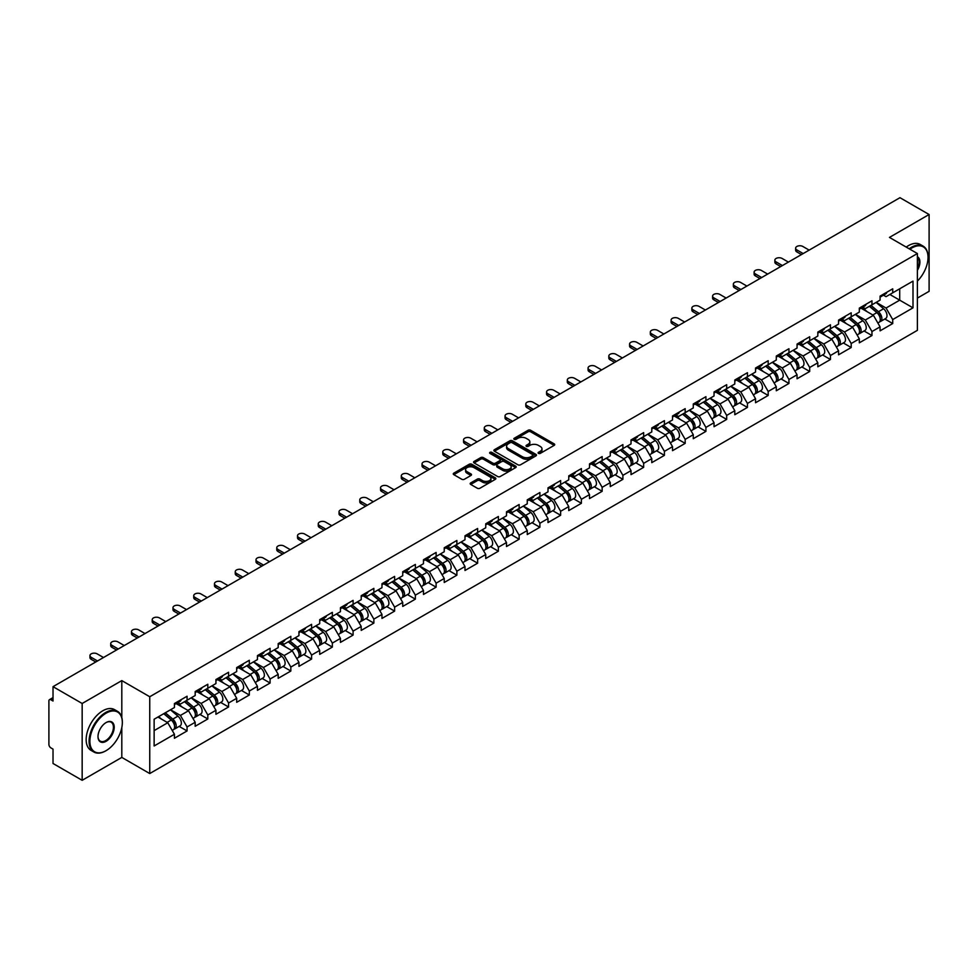 <?xml version="1.0" encoding="UTF-8"?>
<svg xmlns="http://www.w3.org/2000/svg" width="978" height="978" viewBox="0 0 978 978"><rect width="100%" height="100%" fill="white"/><g stroke="black" fill="none" stroke-linecap="round" stroke-linejoin="round"><path stroke-width="1.47" d="M538.462 453.376A1.296 0.746 0 0 0 540.296 453.376L554.171 445.369A1.846 1.064 0 0 0 554.709 444.611A1.846 1.064 0 0 0 554.171 443.865L530.663 430.296A1.846 1.064 0 0 0 528.047 430.296L514.171 438.303A1.296 0.746 0 0 0 516.005 439.354L517.802 438.327A5.905 3.411 0 0 1 526.152 438.327L528.108 439.452A5.905 3.411 0 0 1 529.844 441.86A5.905 3.411 0 0 1 528.108 444.281L526.323 445.32A1.296 0.746 0 0 0 528.144 446.371L529.942 445.332A5.905 3.411 0 0 1 538.303 445.332L540.259 446.469A5.905 3.411 0 0 1 541.983 448.878A5.905 3.411 0 0 1 540.259 451.286L538.462 452.325A1.296 0.746 0 0 0 538.462 453.376L538.462 452.325M470.724 482.912A1.846 1.064 0 0 0 470.173 483.67A1.846 1.064 0 0 0 470.724 484.428L477.313 488.23A1.846 1.064 0 0 0 479.929 488.23L495.333 479.342A1.846 1.064 0 0 0 495.87 478.584A1.846 1.064 0 0 0 495.333 477.826L471.824 464.257A1.846 1.064 0 0 0 469.22 464.257L453.804 473.156A1.846 1.064 0 0 0 453.266 473.902A1.846 1.064 0 0 0 453.804 474.66L461.775 479.257A1.846 1.064 0 0 0 464.391 479.257L470.98 475.455A1.846 1.064 0 0 0 471.518 474.697A1.846 1.064 0 0 0 470.98 473.951L467.032 471.665A4.939 2.848 0 0 1 465.589 469.648A4.939 2.848 0 0 1 468.633 467.007A4.939 2.848 0 0 1 474.012 467.631L489.489 476.567A4.939 2.848 0 0 1 490.944 478.584A4.939 2.848 0 0 1 487.888 481.213A4.939 2.848 0 0 1 482.509 480.601L479.929 479.11A1.846 1.064 0 0 0 477.313 479.11L470.724 482.912L470.724 484.428L477.313 480.65L477.313 479.11M121.81 680.602L82.164 703.488L53.02 686.666L899.968 197.69L929.1 214.512L889.454 237.409L917.388 253.534L149.744 696.739L121.81 680.602L121.81 717.571M517.924 464.782A1.846 1.064 0 0 0 520.54 464.782L535.944 455.882A1.846 1.064 0 0 0 536.494 455.137A1.846 1.064 0 0 0 535.944 454.379L512.448 440.809A1.846 1.064 0 0 0 509.831 440.809L494.416 449.709A1.846 1.064 0 0 0 493.878 450.455A1.846 1.064 0 0 0 494.416 451.213L517.924 464.782M490.43 453.658A1.296 0.746 0 0 1 491.738 453.841L491.738 452.313L515.638 466.103A1.846 1.064 0 0 1 516.188 466.861A1.846 1.064 0 0 1 515.638 467.618L500.235 476.506A1.846 1.064 0 0 1 497.619 476.506L474.11 462.936L474.11 461.433A1.846 1.064 0 0 0 473.572 462.178A1.846 1.064 0 0 0 474.11 462.936M474.11 461.433L480.711 457.618A1.846 1.064 0 0 1 483.315 457.618L492.851 463.132A1.846 1.064 0 0 0 495.467 463.132L499.844 460.601A1.846 1.064 0 0 0 500.381 459.843A1.846 1.064 0 0 0 499.844 459.098L489.917 453.364A1.296 0.746 0 0 1 491.738 452.313M82.164 703.488L82.164 780.31L121.81 757.412L149.744 773.549L149.744 696.739M149.744 773.549L917.388 330.344L917.388 253.534M179.17 726.397L187.067 730.957L187.067 726.96L180.417 715.444L170.563 709.759M187.067 730.957L174.426 738.256L174.426 734.258L154.133 745.97L154.133 719.233L174.426 707.522L174.426 703.537L187.067 696.238L187.067 700.224L195.184 695.541L195.184 691.544L207.813 684.258L207.813 688.243L215.93 683.561L215.93 679.563L228.571 672.265L228.571 676.263L236.688 671.58L236.688 667.583L249.329 660.284L249.329 664.282L257.446 659.6L257.446 655.602L270.087 648.304L270.087 652.302L278.192 647.619L278.192 643.622L290.833 636.323L290.833 640.321L298.95 635.627L298.95 631.641L311.591 624.343L311.591 628.328L319.708 623.646L319.708 619.649L332.349 612.362L332.349 616.348L340.454 611.666L340.454 607.668L353.095 600.37L353.095 604.367L361.212 599.685L361.212 595.688L373.853 588.389L373.853 592.387L381.97 587.705L381.97 583.707L394.611 576.409L394.611 580.406L402.728 575.724L402.728 571.727L415.357 564.428L415.357 568.426L423.474 563.731L423.474 559.746L436.115 552.448L436.115 556.445L444.232 551.751L444.232 547.766L456.873 540.467L456.873 544.453L464.99 539.77L464.99 535.773L477.631 528.475L477.631 532.472L485.736 527.79L485.736 523.792L498.377 516.494L498.377 520.492L506.494 515.809L506.494 511.812L519.135 504.514L519.135 508.511L527.252 503.829L527.252 499.831L539.893 492.533L539.893 496.531L547.998 491.836L547.998 487.851L560.639 480.553L560.639 484.55L568.756 479.856L568.756 475.87L581.397 468.572L581.397 472.557L589.514 467.875L589.514 463.878L602.155 456.592L602.155 460.577L610.272 455.895L610.272 451.897L622.9 444.599L622.9 448.596L631.018 443.914L631.018 439.917L643.658 432.618L643.658 436.616L651.776 431.934L651.776 427.936L664.417 420.638L664.417 424.635L672.534 419.953L672.534 415.956L685.175 408.657L685.175 412.655L693.28 407.96L693.28 403.975L705.92 396.677L705.92 400.662L714.038 395.98L714.038 391.982L726.678 384.696L726.678 388.682L734.796 383.999L734.796 380.002L747.436 372.704L747.436 376.701L755.554 372.019L755.554 368.021L768.182 360.723L768.182 364.721L776.3 360.038L776.3 356.041L788.94 348.743L788.94 352.74L797.058 348.058L797.058 344.06L809.698 336.762L809.698 340.76L817.816 336.065L817.816 332.08L830.444 324.782L830.444 328.767L838.562 324.085L838.562 320.087L851.202 312.801L851.202 316.786L859.32 312.104L859.32 308.107L871.96 300.808L871.96 304.806L880.078 300.124L880.078 296.126L892.718 288.828L892.718 292.825L913 281.114L913 307.838L892.718 319.561L886.056 308.033L876.215 302.349M884.821 318.987L892.718 323.547L892.718 319.561M892.718 323.547L880.078 330.845L880.078 326.848L871.96 331.542L865.31 320.014L855.457 314.329M864.063 330.98L871.96 335.527L871.96 331.542M871.96 335.527L859.32 342.826L859.32 338.84L851.202 343.522L844.552 331.994L834.711 326.31M843.305 342.96L851.202 347.52L851.202 343.522M851.202 347.52L838.562 354.806L838.562 350.821L830.444 355.503L823.794 343.987L813.953 338.302M822.559 354.941L830.444 359.501L830.444 355.503M830.444 359.501L817.816 366.799L817.816 362.801L809.698 367.483L803.048 355.968L793.195 350.283M801.801 366.921L809.698 371.481L809.698 367.483M809.698 371.481L797.058 378.779L797.058 374.782L788.94 379.464L782.29 367.948L772.449 362.263M781.043 378.902L788.94 383.462L788.94 379.464M788.94 383.462L776.3 390.76L776.3 386.762L768.182 391.457L761.532 379.929L751.691 374.244M760.297 390.882L768.182 395.442L768.182 391.457M768.182 395.442L755.554 402.74L755.554 398.743L747.436 403.437L740.786 391.909L730.933 386.224M739.539 402.875L747.436 407.423L747.436 403.437M747.436 407.423L734.796 414.721L734.796 410.736L726.678 415.418L720.028 403.89L710.175 398.205M718.781 414.855L726.678 419.415L726.678 415.418M726.678 419.415L714.038 426.701L714.038 422.716L705.92 427.398L699.27 415.882L689.429 410.198M698.035 426.836L705.92 431.396L705.92 427.398M705.92 431.396L693.28 438.694L693.28 434.697L685.175 439.379L678.512 427.863L668.671 422.178M677.277 438.816L685.175 443.376L685.175 439.379M685.175 443.376L672.534 450.675L672.534 446.677L664.417 451.359L657.766 439.843L647.913 434.159M656.519 450.797L664.417 455.357L664.417 451.359M664.417 455.357L651.776 462.655L651.776 458.658L643.658 463.34L637.008 451.824L627.167 446.139M635.761 462.777L643.658 467.337L643.658 463.34M643.658 467.337L631.018 474.636L631.018 470.638L622.9 475.332L616.25 463.804L606.409 458.12M615.015 474.77L622.9 479.318L622.9 475.332M622.9 479.318L610.272 486.616L610.272 482.631L602.155 487.313L595.504 475.785L585.651 470.1M594.257 486.751L602.155 491.311L602.155 487.313M602.155 491.311L589.514 498.597L589.514 494.611L581.397 499.293L574.746 487.765L564.905 482.093M573.499 498.731L581.397 503.291L581.397 499.293M581.397 503.291L568.756 510.589L568.756 506.592L560.639 511.274L553.988 499.758L544.147 494.073M552.753 510.712L560.639 515.272L560.639 511.274M560.639 515.272L547.998 522.57L547.998 518.572L539.893 523.254L533.242 511.738L523.389 506.054M531.995 522.692L539.893 527.252L539.893 523.254M539.893 527.252L527.252 534.55L527.252 530.553L519.135 535.235L512.484 523.719L502.631 518.034M511.237 534.673L519.135 539.233L519.135 535.235M519.135 539.233L506.494 546.531L506.494 542.533L498.377 547.228L491.726 535.699L481.885 530.015M490.491 546.665L498.377 551.213L498.377 547.228M498.377 551.213L485.736 558.511L485.736 554.514L477.631 559.208L470.968 547.68L461.127 541.995M469.733 558.646L477.631 563.194L477.631 559.208M477.631 563.194L464.99 570.492L464.99 566.506L456.873 571.189L450.222 559.66L440.369 553.976M448.975 570.626L456.873 575.186L456.873 571.189M456.873 575.186L444.232 582.485L444.232 578.487L436.115 583.169L429.464 571.653L419.623 565.969M428.217 582.607L436.115 587.167L436.115 583.169M436.115 587.167L423.474 594.465L423.474 590.467L415.357 595.15L408.706 583.634L398.865 577.949M407.471 594.587L415.357 599.147L415.357 595.15M415.357 599.147L402.728 606.446L402.728 602.448L394.611 607.13L387.96 595.614L378.107 589.93M386.713 606.568L394.611 611.128L394.611 607.13M394.611 611.128L381.97 618.426L381.97 614.428L373.853 619.123L367.202 607.595L357.361 601.91M365.955 618.548L373.853 623.108L373.853 619.123M373.853 623.108L361.212 630.407L361.212 626.409L353.095 631.103L346.444 619.575L336.603 613.891M345.21 630.541L353.095 635.089L353.095 631.103M353.095 635.089L340.454 642.387L340.454 638.402L332.349 643.084L325.686 631.556L315.845 625.871M324.451 642.522L332.349 647.081L332.349 643.084M332.349 647.081L319.708 654.368L319.708 650.382L311.591 655.064L304.94 643.548L295.087 637.864M303.693 654.502L311.591 659.062L311.591 655.064M311.591 659.062L298.95 666.36L298.95 662.363L290.833 667.045L284.182 655.529L274.341 649.844M282.948 666.483L290.833 671.042L290.833 667.045M290.833 671.042L278.192 678.341L278.192 674.343L270.087 679.025L263.424 667.509L253.583 661.825M262.19 678.463L270.087 683.023L270.087 679.025M270.087 683.023L257.446 690.321L257.446 686.324L249.329 691.018L242.678 679.49L232.825 673.805M241.432 690.444L249.329 695.003L249.329 691.018M249.329 695.003L236.688 702.302L236.688 698.304L228.571 702.999L221.92 691.47L212.079 685.786M220.673 702.436L228.571 706.984L228.571 702.999M228.571 706.984L215.93 714.282L215.93 710.297L207.813 714.979L201.162 703.451L191.321 697.766M199.928 714.417L207.813 718.977L207.813 714.979M207.813 718.977L195.184 726.263L195.184 722.277L187.067 726.96M177.837 702.583L180.417 704.074L187.067 700.224M180.417 715.444L188.522 710.749L176.113 703.585M195.184 722.277L188.522 710.749M198.595 690.602L201.162 692.082L207.813 688.243M201.162 703.451L209.28 698.769L196.859 691.605M215.93 710.297L209.28 698.769M219.353 678.622L221.92 680.101L228.571 676.263M221.92 691.47L230.038 686.788L217.617 679.624M236.688 698.304L230.038 686.788M240.099 666.641L242.678 668.121L249.329 664.282M242.678 679.49L250.796 674.808L238.375 667.632M257.446 686.324L250.796 674.808M260.857 654.661L263.424 656.14L270.087 652.302M263.424 667.509L271.542 662.827L259.133 655.651M278.192 674.343L271.542 662.827M281.615 642.668L284.182 644.16L290.833 640.321M284.182 655.529L292.3 650.835L279.879 643.671M298.95 662.363L292.3 650.835M302.361 630.688L304.94 632.179L311.591 628.328M304.94 643.548L313.058 638.854L300.637 631.69M319.708 650.382L313.058 638.854M323.119 618.707L325.686 620.186L332.349 616.348M325.686 631.556L333.804 626.874L321.395 619.71M340.454 638.402L333.804 626.874M343.877 606.727L346.444 608.206L353.095 604.367M346.444 619.575L354.562 614.893L342.141 607.729M361.212 626.409L354.562 614.893M364.635 594.746L367.202 596.225L373.853 592.387M367.202 607.595L375.32 602.913L362.899 595.736M381.97 614.428L375.32 602.913M385.381 582.766L387.96 584.245L394.611 580.406M387.96 595.614L396.066 590.932L383.657 583.756M402.728 602.448L396.066 590.932M406.139 570.773L408.706 572.264L415.357 568.426M408.706 583.634L416.824 578.939L404.403 571.775M423.474 590.467L416.824 578.939M426.897 558.793L429.464 560.284L436.115 556.445M429.464 571.653L437.582 566.959L425.161 559.795M444.232 578.487L437.582 566.959M447.643 546.812L450.222 548.303L456.873 544.453M450.222 559.66L458.34 554.978L445.919 547.814M464.99 566.506L458.34 554.978M468.401 534.832L470.968 536.311L477.631 532.472M470.968 547.68L479.086 542.998L466.677 535.834M485.736 554.514L479.086 542.998M489.159 522.851L491.726 524.33L498.377 520.492M491.726 535.699L499.844 531.017L487.423 523.841M506.494 542.533L499.844 531.017M509.905 510.871L512.484 512.35L519.135 508.511M512.484 523.719L520.602 519.037L508.181 511.861M527.252 530.553L520.602 519.037M530.663 498.878L533.242 500.369L539.893 496.531M533.242 511.738L541.347 507.056L528.939 499.88M547.998 518.572L541.347 507.056M551.421 486.897L553.988 488.389L560.639 484.55M553.988 499.758L562.106 495.064L549.685 487.9M568.756 506.592L562.106 495.064M572.179 474.917L574.746 476.408L581.397 472.557M574.746 487.765L582.864 483.083L570.443 475.919M589.514 494.611L582.864 483.083M592.925 462.936L595.504 464.416L602.155 460.577M595.504 475.785L603.609 471.103L591.201 463.939M610.272 482.631L603.609 471.103M613.683 450.956L616.25 452.435L622.9 448.596M616.25 463.804L624.367 459.122L611.947 451.946M631.018 470.638L624.367 459.122M634.441 438.975L637.008 440.455L643.658 436.616M637.008 451.824L645.125 447.142L632.705 439.966M651.776 458.658L645.125 447.142M655.187 426.983L657.766 428.474L664.417 424.635M657.766 439.843L665.884 435.161L653.463 427.985M672.534 446.677L665.884 435.161M675.945 415.002L678.512 416.494L685.175 412.655M678.512 427.863L686.629 423.168L674.221 416.005M693.28 434.697L686.629 423.168M696.703 403.022L699.27 404.513L705.92 400.662M699.27 415.882L707.387 411.188L694.967 404.024M714.038 422.716L707.387 411.188M717.449 391.041L720.028 392.52L726.678 388.682M720.028 403.89L728.145 399.207L715.725 392.044M734.796 410.736L728.145 399.207M738.207 379.061L740.786 380.54L747.436 376.701M740.786 391.909L748.891 387.227L736.483 380.063M755.554 398.743L748.891 387.227M758.965 367.08L761.532 368.559L768.182 364.721M761.532 379.929L769.649 375.246L757.229 368.07M776.3 386.762L769.649 375.246M779.723 355.1L782.29 356.579L788.94 352.74M782.29 367.948L790.407 363.266L777.987 356.09M797.058 374.782L790.407 363.266M800.469 343.107L803.048 344.598L809.698 340.76M803.048 355.968L811.153 351.273L798.745 344.109M817.816 362.801L811.153 351.273M821.227 331.126L823.794 332.618L830.444 328.767M823.794 343.987L831.911 339.293L819.491 332.129M838.562 350.821L831.911 339.293M841.985 319.146L844.552 320.625L851.202 316.786M844.552 331.994L852.669 327.312L840.249 320.148M859.32 338.84L852.669 327.312M862.73 307.165L865.31 308.645L871.96 304.806M865.31 320.014L873.427 315.332L861.007 308.168M880.078 326.848L873.427 315.332M883.489 295.185L886.056 296.664L892.718 292.825M886.056 308.033L899.699 300.16L899.699 288.791L913 281.114M889.858 294.476L913 307.838M917.388 298.082L929.1 291.334L929.1 214.512M82.164 780.31L53.02 763.488L53.02 749.124L50.893 747.889A2.824 1.626 -120 0 1 48.9 744.429L48.9 700.957A2.824 1.626 -120 0 1 49.487 699.661A2.824 1.626 -120 0 1 50.893 699.808L53.02 701.03L53.02 686.666M154.133 730.603L167.776 722.73L157.923 717.045M174.426 734.258L167.776 722.73M121.81 757.412L121.81 727.608M538.976 453.56L540.259 452.826A5.905 3.411 0 0 0 541.983 450.418L541.983 448.878M529.844 441.86L529.844 443.401A5.905 3.411 0 0 1 528.108 445.809L526.836 446.555M554.171 443.865L554.171 445.369L530.663 431.824A1.846 1.064 0 0 0 528.047 431.824L514.685 439.538M535.92 455.907L512.448 442.349A1.846 1.064 0 0 0 509.831 442.349L494.44 451.225L494.416 449.709M532.68 455.662A1.296 0.746 0 0 0 532.68 454.611L512.056 442.692A1.296 0.746 0 0 0 510.223 442.692L508.328 443.792A5.905 3.411 0 0 0 506.604 446.2A5.905 3.411 0 0 0 508.328 448.609L522.435 456.75A5.905 3.411 0 0 0 530.785 456.75L532.68 455.662L532.68 457.203A1.296 0.746 0 0 0 533.059 456.665L533.059 455.137M506.604 446.2L506.604 447.741A5.905 3.411 0 0 0 508.328 450.149L508.328 448.609M532.68 457.203L530.785 458.291A5.905 3.411 0 0 1 522.435 458.291L508.328 450.149M474.134 462.949L480.711 459.159L480.711 457.618M500.381 459.843L500.381 461.384A1.846 1.064 0 0 1 499.844 462.142L495.467 464.66A1.846 1.064 0 0 1 492.851 464.66L483.315 459.159A1.846 1.064 0 0 0 480.711 459.159M491.738 453.841L515.614 467.631M502.741 468.841A4.939 2.848 0 0 0 508.132 469.452A4.939 2.848 0 0 0 511.176 466.824A4.939 2.848 0 0 0 509.734 464.807L504.281 461.653A1.846 1.064 0 0 0 501.665 461.653L497.289 464.183A1.846 1.064 0 0 0 496.751 464.941A1.846 1.064 0 0 0 497.289 465.687L502.741 468.841L502.741 470.369A4.939 2.848 0 0 0 508.132 470.993A4.939 2.848 0 0 0 511.176 468.352L511.176 466.824M496.751 464.941L496.751 466.469A1.846 1.064 0 0 0 497.289 467.227L497.289 465.687M502.741 470.369L497.289 467.227M490.944 478.584L490.944 480.125A4.939 2.848 0 0 1 487.888 482.753A4.939 2.848 0 0 1 482.509 482.13L479.929 480.65A1.846 1.064 0 0 0 477.313 480.65M465.589 469.648L465.589 471.188A4.939 2.848 0 0 0 467.032 473.205L467.032 471.665M470.956 475.467L467.032 473.205M495.308 479.354L471.824 465.797A1.846 1.064 0 0 0 469.22 465.797L453.829 474.672M878.488 313.804L877.559 313.266M879.687 321.713A6.21 3.582 -120 0 0 880.579 321.444A6.21 3.582 -120 0 0 881.704 317.104A6.21 3.582 -120 0 0 878.464 311.689L870.982 305.368M880.579 321.444L885.701 318.486A6.21 3.582 -120 0 0 886.826 314.146A6.21 3.582 -120 0 0 883.586 308.73L876.105 302.422M869.54 306.212L878.073 313.412A3.765 2.176 60 0 1 880.114 318.046M877.853 323.009L878.99 322.361A6.21 3.582 -120 0 0 880.102 318.021A6.21 3.582 -120 0 0 876.875 312.618L869.381 306.297M867.229 311.75L862.168 307.495M809.161 250.123L802.84 246.468A4.23 2.445 0 0 0 798.231 245.943A4.23 2.445 0 0 0 795.615 248.204A4.23 2.445 0 0 0 796.862 249.928L796.862 251.921A4.23 2.445 180 0 1 795.615 250.197L795.615 248.204M801.447 254.573L796.862 251.921M881.74 295.173A6.21 3.582 60 0 1 880.579 296.86A6.21 3.582 60 0 1 880.078 297.067M886.863 292.214A6.21 3.582 60 0 1 885.701 293.901L880.579 296.86M803.17 253.571L796.862 249.928M917.388 281.114A22.959 13.252 120 0 0 928.036 257.373A22.959 13.252 120 0 0 911.802 248.009A22.959 13.252 120 0 0 909.919 249.219M909.161 248.791A23.521 13.582 -60 0 1 911.41 247.312A23.521 13.582 -60 0 1 923.159 246.15A23.521 13.582 -60 0 1 928.036 256.921A23.521 13.582 -60 0 1 928.036 257.153M917.388 256.725A11.479 6.626 -60 0 1 917.388 270.319M917.388 268.681A10.917 6.296 120 0 0 917.388 257.446M906.239 247.092A23.521 13.582 -60 0 1 908.476 245.625A23.521 13.582 -60 0 1 920.237 244.463L923.159 246.15M105.71 750.884L106.113 750.652A22.959 13.252 120 0 0 122.336 722.546A22.959 13.252 120 0 0 106.113 713.17A22.959 13.252 120 0 0 89.878 741.287A22.959 13.252 120 0 0 106.113 750.652L105.71 750.884A23.521 13.582 -60 0 1 93.949 752.045A23.521 13.582 -60 0 1 90.343 733.207A23.521 13.582 -60 0 1 105.71 712.485A23.521 13.582 -60 0 1 117.47 711.312A23.521 13.582 -60 0 1 122.336 722.082A23.521 13.582 -60 0 1 122.336 722.314M106.113 722.546L106.113 722.546A11.479 6.626 -60 0 1 114.218 727.229A11.479 6.626 -60 0 1 106.113 741.287A11.479 6.626 -60 0 1 97.996 736.593A11.479 6.626 -60 0 1 106.113 722.546L106.113 722.546M97.996 736.361A10.917 6.296 120 0 0 100.257 741.128A10.917 6.296 120 0 0 105.71 740.59A10.917 6.296 120 0 0 112.837 730.982A10.917 6.296 120 0 0 111.162 722.229A10.917 6.296 120 0 0 105.905 722.656M93.949 752.045L91.027 750.358A23.521 13.582 -60 0 1 87.421 731.52A23.521 13.582 -60 0 1 102.776 710.786A23.521 13.582 -60 0 1 114.536 709.625L117.47 711.312M857.743 325.784L856.801 325.246M858.928 333.706A6.21 3.582 -120 0 0 859.833 333.425A6.21 3.582 -120 0 0 860.946 329.085A6.21 3.582 -120 0 0 857.718 323.669L850.224 317.361M859.833 333.425L864.955 330.466A6.21 3.582 -120 0 0 866.068 326.126A6.21 3.582 -120 0 0 862.84 320.711L855.347 314.403M848.782 318.192L857.327 325.393A3.765 2.176 60 0 1 859.356 330.026M857.107 334.989L858.232 334.342A6.21 3.582 -120 0 0 859.344 330.002A6.21 3.582 -120 0 0 856.117 324.598L848.623 318.278M846.471 323.73L841.422 319.476M836.985 337.765L836.056 337.227M838.17 345.686A6.21 3.582 -120 0 0 839.075 345.405A6.21 3.582 -120 0 0 840.188 341.065A6.21 3.582 -120 0 0 836.96 335.662L829.466 329.341M839.075 345.405L844.197 342.447A6.21 3.582 -120 0 0 845.31 338.107A6.21 3.582 -120 0 0 842.082 332.703L834.589 326.383M828.024 330.173L836.569 337.373A3.765 2.176 60 0 1 838.598 342.019M836.349 346.982L837.474 346.322A6.21 3.582 -120 0 0 838.598 341.982A6.21 3.582 -120 0 0 835.359 336.579L827.877 330.258M825.713 335.723L820.664 331.456M816.227 349.745L815.297 349.207M817.425 357.667A6.21 3.582 -120 0 0 818.317 357.386A6.21 3.582 -120 0 0 819.442 353.046A6.21 3.582 -120 0 0 816.202 347.642L808.72 341.322M818.317 357.386L823.439 354.427A6.21 3.582 -120 0 0 824.564 350.087A6.21 3.582 -120 0 0 821.324 344.684L813.843 338.364M807.278 342.153L815.811 349.354A3.765 2.176 60 0 1 817.84 353.999M815.591 358.963L816.728 358.303A6.21 3.582 -120 0 0 817.84 353.975A6.21 3.582 -120 0 0 814.613 348.559L807.119 342.239M804.955 347.703L799.906 343.437M795.469 361.738L794.539 361.2M796.667 369.647A6.21 3.582 -120 0 0 797.571 369.366A6.21 3.582 -120 0 0 798.684 365.026A6.21 3.582 -120 0 0 795.444 359.623L787.962 353.302M797.571 369.366L802.693 366.408A6.21 3.582 -120 0 0 803.806 362.068A6.21 3.582 -120 0 0 800.566 356.664L793.085 350.344M786.52 354.134L795.065 361.347A3.765 2.176 60 0 1 797.094 365.98M794.845 370.943L795.97 370.295A6.21 3.582 -120 0 0 797.082 365.955A6.21 3.582 -120 0 0 793.855 360.54L786.361 354.219M784.209 359.684L779.148 355.417M774.723 373.718L773.794 373.18M775.909 381.628A6.21 3.582 -120 0 0 776.813 381.347A6.21 3.582 -120 0 0 777.926 377.007A6.21 3.582 -120 0 0 774.698 371.603L767.204 365.283M776.813 381.347L781.935 378.388A6.21 3.582 -120 0 0 783.048 374.061A6.21 3.582 -120 0 0 779.821 368.645L772.327 362.325M765.762 366.114L774.307 373.327A3.765 2.176 60 0 1 776.336 377.96M774.087 382.924L775.212 382.276A6.21 3.582 -120 0 0 776.336 377.936A6.21 3.582 -120 0 0 773.097 372.52L765.615 366.212M763.451 371.664L758.402 367.398M788.415 262.104L782.094 258.449A4.23 2.445 0 0 0 777.473 257.923A4.23 2.445 0 0 0 774.857 260.185A4.23 2.445 0 0 0 776.104 261.908L776.104 263.901A4.23 2.445 180 0 1 774.857 262.177L774.857 260.185M780.688 266.554L776.104 263.901M860.982 307.153A6.21 3.582 60 0 1 859.833 308.84A6.21 3.582 60 0 1 859.32 309.048M866.105 304.195A6.21 3.582 60 0 1 864.955 305.882L859.833 308.84M782.424 265.564L776.104 261.908M767.657 274.084L761.336 270.429A4.23 2.445 0 0 0 756.727 269.904A4.23 2.445 0 0 0 754.111 272.165A4.23 2.445 0 0 0 755.346 273.889L755.346 275.894A4.23 2.445 180 0 1 754.111 274.158L754.111 272.165M759.943 278.534L755.346 275.894M840.236 319.134A6.21 3.582 60 0 1 839.075 320.821A6.21 3.582 60 0 1 838.562 321.029M845.359 316.175A6.21 3.582 60 0 1 844.197 317.862L839.075 320.821M761.666 277.544L755.346 273.889M746.899 286.065L740.578 282.422A4.23 2.445 0 0 0 735.969 281.884A4.23 2.445 0 0 0 733.353 284.146A4.23 2.445 0 0 0 734.588 285.869L734.588 287.874A4.23 2.445 180 0 1 733.353 286.138L733.353 284.146M739.185 290.527L734.588 287.874M819.478 331.114A6.21 3.582 60 0 1 818.317 332.801A6.21 3.582 60 0 1 817.816 333.021M824.601 328.156A6.21 3.582 60 0 1 823.439 329.843L818.317 332.801M740.908 289.525L734.588 285.869M726.141 298.046L719.82 294.402A4.23 2.445 0 0 0 715.211 293.865A4.23 2.445 0 0 0 712.595 296.126A4.23 2.445 0 0 0 713.842 297.862L713.842 299.855A4.23 2.445 180 0 1 712.595 298.131L712.595 296.126M718.427 302.508L713.842 299.855M798.72 343.095A6.21 3.582 60 0 1 797.571 344.794A6.21 3.582 60 0 1 797.058 345.002M803.843 340.136A6.21 3.582 60 0 1 802.693 341.835L797.571 344.794M720.163 301.505L713.842 297.862M705.395 310.026L699.074 306.383A4.23 2.445 0 0 0 694.453 305.857A4.23 2.445 0 0 0 691.849 308.107A4.23 2.445 0 0 0 693.084 309.843L693.084 311.835A4.23 2.445 180 0 1 691.849 310.112L691.849 308.107M697.669 314.488L693.084 311.835M777.962 355.075A6.21 3.582 60 0 1 776.813 356.774A6.21 3.582 60 0 1 776.3 356.982M783.085 352.117A6.21 3.582 60 0 1 781.935 353.816L776.813 356.774M699.404 313.486L693.084 309.843M753.965 385.699L753.036 385.161M755.15 393.608A6.21 3.582 -120 0 0 756.055 393.327A6.21 3.582 -120 0 0 757.18 388.999A6.21 3.582 -120 0 0 753.94 383.584L746.458 377.264M756.055 393.327L761.177 390.381A6.21 3.582 -120 0 0 762.29 386.041A6.21 3.582 -120 0 0 759.062 380.625L751.569 374.317M745.016 378.107L753.549 385.308A3.765 2.176 60 0 1 755.578 389.941M753.329 394.904L754.466 394.256A6.21 3.582 -120 0 0 755.578 389.916A6.21 3.582 -120 0 0 752.339 384.513L744.857 378.193M742.693 383.645L737.644 379.378M684.637 322.019L678.316 318.363A4.23 2.445 0 0 0 673.708 317.838A4.23 2.445 0 0 0 671.091 320.099A4.23 2.445 0 0 0 672.326 321.823L672.326 323.816A4.23 2.445 180 0 1 671.091 322.092L671.091 320.099M676.923 326.469L672.326 323.816M757.216 367.056A6.21 3.582 60 0 1 756.055 368.755A6.21 3.582 60 0 1 755.554 368.963M762.339 364.109A6.21 3.582 60 0 1 761.177 365.796L756.055 368.755M678.646 325.466L672.326 321.823M733.207 397.679L732.277 397.141M734.405 405.601A6.21 3.582 -120 0 0 735.309 405.32A6.21 3.582 -120 0 0 736.422 400.98A6.21 3.582 -120 0 0 733.182 395.564L725.7 389.256M735.309 405.32L740.432 402.361A6.21 3.582 -120 0 0 741.544 398.022A6.21 3.582 -120 0 0 738.304 392.606L730.823 386.298M724.258 390.088L732.803 397.288A3.765 2.176 60 0 1 734.833 401.921M732.571 406.885L733.708 406.237A6.21 3.582 -120 0 0 734.82 401.897A6.21 3.582 -120 0 0 731.593 396.493L724.099 390.173M721.947 395.625L716.886 391.371M663.879 333.999L657.558 330.344A4.23 2.445 0 0 0 652.949 329.818A4.23 2.445 0 0 0 650.333 332.08A4.23 2.445 0 0 0 651.58 333.804L651.58 335.796A4.23 2.445 180 0 1 650.333 334.073L650.333 332.08M656.165 338.449L651.58 335.796M736.458 379.048A6.21 3.582 60 0 1 735.309 380.735A6.21 3.582 60 0 1 734.796 380.943M741.581 376.09A6.21 3.582 60 0 1 740.432 377.777L735.309 380.735M657.901 337.447L651.58 333.804M712.461 409.66L711.519 409.122M713.647 417.582A6.21 3.582 -120 0 0 714.551 417.3A6.21 3.582 -120 0 0 715.664 412.96A6.21 3.582 -120 0 0 712.436 407.545L704.942 401.237M714.551 417.3L719.674 414.342A6.21 3.582 -120 0 0 720.786 410.002A6.21 3.582 -120 0 0 717.559 404.599L710.065 398.278M703.5 402.068L712.045 409.269A3.765 2.176 60 0 1 714.074 413.914M711.825 418.877L712.95 418.217A6.21 3.582 -120 0 0 714.074 413.877A6.21 3.582 -120 0 0 710.835 408.474L703.353 402.154M701.189 407.618L696.14 403.352M643.133 345.98L636.812 342.324A4.23 2.445 0 0 0 632.191 341.799A4.23 2.445 0 0 0 629.587 344.06A4.23 2.445 0 0 0 630.822 345.784L630.822 347.789A4.23 2.445 180 0 1 629.587 346.053L629.587 344.06M635.407 350.43L630.822 347.789M715.7 391.029A6.21 3.582 60 0 1 714.551 392.716A6.21 3.582 60 0 1 714.038 392.924M720.823 388.07A6.21 3.582 60 0 1 719.674 389.757L714.551 392.716M637.143 349.439L630.822 345.784M691.703 421.64L690.774 421.102M692.889 429.562A6.21 3.582 -120 0 0 693.793 429.281A6.21 3.582 -120 0 0 694.906 424.941A6.21 3.582 -120 0 0 691.678 419.538L684.184 413.217M693.793 429.281L698.915 426.322A6.21 3.582 -120 0 0 700.028 421.983A6.21 3.582 -120 0 0 696.801 416.579L689.307 410.259M682.742 414.049L691.287 421.249A3.765 2.176 60 0 1 693.316 425.895M691.067 430.858L692.204 430.198A6.21 3.582 -120 0 0 693.316 425.858A6.21 3.582 -120 0 0 690.077 420.454L682.595 414.134M680.431 419.599L675.382 415.332M622.375 357.96L616.054 354.317A4.23 2.445 0 0 0 611.446 353.779A4.23 2.445 0 0 0 608.829 356.041A4.23 2.445 0 0 0 610.064 357.765L610.064 359.77A4.23 2.445 180 0 1 608.829 358.034L608.829 356.041M614.661 362.41L610.064 359.77M694.955 403.009A6.21 3.582 60 0 1 693.793 404.696A6.21 3.582 60 0 1 693.28 404.916M700.077 400.051A6.21 3.582 60 0 1 698.915 401.738L693.793 404.696M616.384 361.42L610.064 357.765M670.945 433.633L670.016 433.095M672.143 441.543A6.21 3.582 -120 0 0 673.035 441.261A6.21 3.582 -120 0 0 674.16 436.921A6.21 3.582 -120 0 0 670.92 431.518L663.439 425.198M673.035 441.261L678.157 438.303A6.21 3.582 -120 0 0 679.282 433.963A6.21 3.582 -120 0 0 676.042 428.56L668.561 422.239M661.996 426.029L670.529 433.242A3.765 2.176 60 0 1 672.571 437.875M670.309 442.838L671.446 442.19A6.21 3.582 -120 0 0 672.558 437.851A6.21 3.582 -120 0 0 669.331 432.435L661.837 426.115M659.685 431.579L654.624 427.313M601.617 369.941L595.296 366.298A4.23 2.445 0 0 0 590.688 365.76A4.23 2.445 0 0 0 588.071 368.021A4.23 2.445 0 0 0 589.318 369.757L589.318 371.75A4.23 2.445 180 0 1 588.071 370.026L588.071 368.021M593.903 374.403L589.318 371.75M674.197 414.99A6.21 3.582 60 0 1 673.035 416.677A6.21 3.582 60 0 1 672.534 416.897M679.319 412.031A6.21 3.582 60 0 1 678.157 413.731L673.035 416.677M595.626 373.4L589.318 369.757M650.187 445.613L649.258 445.076M651.385 453.523A6.21 3.582 -120 0 0 652.289 453.242A6.21 3.582 -120 0 0 653.402 448.902A6.21 3.582 -120 0 0 650.162 443.499L642.68 437.178M652.289 453.242L657.412 450.283A6.21 3.582 -120 0 0 658.524 445.944A6.21 3.582 -120 0 0 655.284 440.54L647.803 434.22M641.238 438.01L649.783 445.222A3.765 2.176 60 0 1 651.813 449.856M649.563 454.819L650.688 454.171A6.21 3.582 -120 0 0 651.8 449.831A6.21 3.582 -120 0 0 648.573 444.415L641.079 438.107M638.927 443.56L633.866 439.293M580.859 381.921L574.551 378.278A4.23 2.445 0 0 0 569.929 377.752A4.23 2.445 0 0 0 567.313 380.002A4.23 2.445 0 0 0 568.56 381.738L568.56 383.731A4.23 2.445 180 0 1 567.313 382.007L567.313 380.002M573.145 386.383L568.56 383.731M653.438 426.97A6.21 3.582 60 0 1 652.289 428.67A6.21 3.582 60 0 1 651.776 428.877M658.561 424.012A6.21 3.582 60 0 1 657.412 425.711L652.289 428.67M574.881 385.381L568.56 381.738M629.441 457.594L628.512 457.056M630.627 465.504A6.21 3.582 -120 0 0 631.531 465.222A6.21 3.582 -120 0 0 632.644 460.895A6.21 3.582 -120 0 0 629.416 455.479L621.922 449.159M631.531 465.222L636.654 462.276A6.21 3.582 -120 0 0 637.766 457.936A6.21 3.582 -120 0 0 634.539 452.521L627.045 446.2M620.48 449.99L629.025 457.203A3.765 2.176 60 0 1 631.054 461.836M628.805 466.799L629.93 466.151A6.21 3.582 -120 0 0 631.054 461.812A6.21 3.582 -120 0 0 627.815 456.408L620.333 450.088M618.169 455.54L613.12 451.274M560.113 393.914L553.793 390.259A4.23 2.445 0 0 0 549.184 389.733A4.23 2.445 0 0 0 546.568 391.982A4.23 2.445 0 0 0 547.802 393.718L547.802 395.711A4.23 2.445 180 0 1 546.568 393.987L546.568 391.982M552.399 398.364L547.802 395.711M632.693 438.951A6.21 3.582 60 0 1 631.531 440.65A6.21 3.582 60 0 1 631.018 440.858M637.815 436.005A6.21 3.582 60 0 1 636.654 437.692L631.531 440.65M554.123 397.361L547.802 393.718M608.683 469.574L607.754 469.037M609.869 477.496A6.21 3.582 -120 0 0 610.773 477.215A6.21 3.582 -120 0 0 611.898 472.875A6.21 3.582 -120 0 0 608.658 467.46L601.177 461.151M610.773 477.215L615.895 474.257A6.21 3.582 -120 0 0 617.02 469.917A6.21 3.582 -120 0 0 613.781 464.501L606.299 458.193M599.734 461.983L608.267 469.183A3.765 2.176 60 0 1 610.296 473.817M608.047 478.78L609.184 478.132A6.21 3.582 -120 0 0 610.296 473.792A6.21 3.582 -120 0 0 607.057 468.389L599.575 462.068M597.411 467.521L592.362 463.266M539.355 405.894L533.034 402.239A4.23 2.445 0 0 0 528.426 401.714A4.23 2.445 0 0 0 525.809 403.975A4.23 2.445 0 0 0 527.044 405.699L527.044 407.692A4.23 2.445 180 0 1 525.809 405.968L525.809 403.975M531.641 410.344L527.044 407.692M611.935 450.944A6.21 3.582 60 0 1 610.773 452.631A6.21 3.582 60 0 1 610.272 452.838M617.057 447.985A6.21 3.582 60 0 1 615.895 449.672L610.773 452.631M533.365 409.342L527.044 405.699M587.925 481.555L586.996 481.017M589.123 489.477A6.21 3.582 -120 0 0 590.027 489.196A6.21 3.582 -120 0 0 591.14 484.856A6.21 3.582 -120 0 0 587.9 479.44L580.419 473.132M590.027 489.196L595.15 486.237A6.21 3.582 -120 0 0 596.262 481.897A6.21 3.582 -120 0 0 593.023 476.494L585.541 470.173M578.976 473.963L587.521 481.164A3.765 2.176 60 0 1 589.551 485.809M587.301 490.773L588.426 490.112A6.21 3.582 -120 0 0 589.538 485.773A6.21 3.582 -120 0 0 586.311 480.369L578.817 474.049M576.665 479.501L571.604 475.247M518.597 417.875L512.276 414.22A4.23 2.445 0 0 0 507.668 413.694A4.23 2.445 0 0 0 505.051 415.956A4.23 2.445 0 0 0 506.298 417.679L506.298 419.684A4.23 2.445 180 0 1 505.051 417.948L505.051 415.956M510.883 422.325L506.298 419.684M591.177 462.924A6.21 3.582 60 0 1 590.027 464.611A6.21 3.582 60 0 1 589.514 464.819M596.299 459.966A6.21 3.582 60 0 1 595.15 461.653L590.027 464.611M512.619 421.335L506.298 417.679M567.179 493.535L566.25 492.998M568.365 501.457A6.21 3.582 -120 0 0 569.269 501.176A6.21 3.582 -120 0 0 570.382 496.836A6.21 3.582 -120 0 0 567.154 491.433L559.66 485.112M569.269 501.176L574.392 498.218A6.21 3.582 -120 0 0 575.504 493.878A6.21 3.582 -120 0 0 572.277 488.474L564.783 482.154M558.218 485.944L566.763 493.144A3.765 2.176 60 0 1 568.793 497.79M566.543 502.753L567.668 502.093A6.21 3.582 -120 0 0 568.793 497.753A6.21 3.582 -120 0 0 565.553 492.35L558.071 486.029M555.907 491.494L550.858 487.227M497.851 429.855L491.531 426.212A4.23 2.445 0 0 0 486.91 425.674A4.23 2.445 0 0 0 484.306 427.936A4.23 2.445 0 0 0 485.54 429.66L485.54 431.665A4.23 2.445 180 0 1 484.306 429.929L484.306 427.936M490.125 434.305L485.54 431.665M570.418 474.905A6.21 3.582 60 0 1 569.269 476.592A6.21 3.582 60 0 1 568.756 476.812M575.541 471.946A6.21 3.582 60 0 1 574.392 473.633L569.269 476.592M491.861 433.315L485.54 429.66M546.421 505.528L545.492 504.99M547.607 513.438A6.21 3.582 -120 0 0 548.511 513.157A6.21 3.582 -120 0 0 549.624 508.817A6.21 3.582 -120 0 0 546.396 503.413L538.902 497.093M548.511 513.157L553.634 510.198A6.21 3.582 -120 0 0 554.746 505.858A6.21 3.582 -120 0 0 551.519 500.455L544.025 494.134M537.472 497.924L546.005 505.137A3.765 2.176 60 0 1 548.035 509.77M545.785 514.734L546.922 514.073A6.21 3.582 -120 0 0 548.035 509.746A6.21 3.582 -120 0 0 544.795 504.33L537.313 498.01M535.149 503.474L530.1 499.208M477.093 441.836L470.773 438.193A4.23 2.445 0 0 0 466.164 437.655A4.23 2.445 0 0 0 463.548 439.917A4.23 2.445 0 0 0 464.782 441.64L464.782 443.645A4.23 2.445 180 0 1 463.548 441.909L463.548 439.917M469.379 446.298L464.782 443.645M549.673 486.885A6.21 3.582 60 0 1 548.511 488.572A6.21 3.582 60 0 1 547.998 488.792M554.795 483.927A6.21 3.582 60 0 1 553.634 485.626L548.511 488.572M471.103 445.296L464.782 441.64M525.663 517.509L524.734 516.971M526.861 525.418A6.21 3.582 -120 0 0 527.765 525.137A6.21 3.582 -120 0 0 528.878 520.797A6.21 3.582 -120 0 0 525.638 515.394L518.157 509.073M527.765 525.137L532.876 522.179A6.21 3.582 -120 0 0 534 517.839A6.21 3.582 -120 0 0 530.761 512.435L523.279 506.115M516.714 509.905L525.247 517.117A3.765 2.176 60 0 1 527.289 521.751M525.027 526.714L526.164 526.066A6.21 3.582 -120 0 0 527.276 521.726A6.21 3.582 -120 0 0 524.049 516.311L516.555 510.003M514.404 515.455L509.342 511.188M456.335 453.816L450.014 450.173A4.23 2.445 0 0 0 445.406 449.648A4.23 2.445 0 0 0 442.789 451.897A4.23 2.445 0 0 0 444.036 453.633L444.036 455.626A4.23 2.445 180 0 1 442.789 453.902L442.789 451.897M448.621 458.279L444.036 455.626M528.915 498.866A6.21 3.582 60 0 1 527.765 500.565A6.21 3.582 60 0 1 527.252 500.773M534.037 495.907A6.21 3.582 60 0 1 532.876 497.606L527.765 500.565M450.357 457.276L444.036 453.633M504.917 529.489L503.976 528.951M506.103 537.399A6.21 3.582 -120 0 0 507.007 537.118A6.21 3.582 -120 0 0 508.12 532.79A6.21 3.582 -120 0 0 504.892 527.374L497.399 521.054M507.007 537.118L512.13 534.159A6.21 3.582 -120 0 0 513.242 529.831A6.21 3.582 -120 0 0 510.015 524.416L502.521 518.096M495.956 521.885L504.501 529.098A3.765 2.176 60 0 1 506.531 533.731M504.281 538.695L505.406 538.047A6.21 3.582 -120 0 0 506.518 533.707A6.21 3.582 -120 0 0 503.291 528.291L495.797 521.983M493.645 527.435L488.597 523.169M435.589 465.797L429.269 462.154A4.23 2.445 0 0 0 424.648 461.628A4.23 2.445 0 0 0 422.044 463.878A4.23 2.445 0 0 0 423.278 465.614L423.278 467.606A4.23 2.445 180 0 1 422.044 465.883L422.044 463.878M427.863 470.259L423.278 467.606M508.157 510.846A6.21 3.582 60 0 1 507.007 512.545A6.21 3.582 60 0 1 506.494 512.753M513.279 507.888A6.21 3.582 60 0 1 512.13 509.587L507.007 512.545M429.599 469.257L423.278 465.614M484.159 541.47L483.23 540.932M485.345 549.379A6.21 3.582 -120 0 0 486.249 549.11A6.21 3.582 -120 0 0 487.362 544.77A6.21 3.582 -120 0 0 484.134 539.355L476.641 533.034M486.249 549.11L491.372 546.152A6.21 3.582 -120 0 0 492.484 541.812A6.21 3.582 -120 0 0 489.257 536.396L481.763 530.088M475.198 533.878L483.743 541.078A3.765 2.176 60 0 1 485.773 545.712M483.523 550.675L484.66 550.027A6.21 3.582 -120 0 0 485.773 545.687A6.21 3.582 -120 0 0 482.533 540.284L475.051 533.964M472.887 539.416L467.839 535.162M414.831 477.79L408.511 474.134A4.23 2.445 0 0 0 403.902 473.609A4.23 2.445 0 0 0 401.286 475.87A4.23 2.445 0 0 0 402.52 477.594L402.52 479.587A4.23 2.445 180 0 1 401.286 477.863L401.286 475.87M407.117 482.24L402.52 479.587M487.411 522.839A6.21 3.582 60 0 1 486.249 524.526A6.21 3.582 60 0 1 485.736 524.734M492.533 519.88A6.21 3.582 60 0 1 491.372 521.567L486.249 524.526M408.841 481.237L402.52 477.594M463.401 553.45L462.472 552.912M464.599 561.372A6.21 3.582 -120 0 0 465.491 561.091A6.21 3.582 -120 0 0 466.616 556.751A6.21 3.582 -120 0 0 463.376 551.335L455.895 545.027M465.491 561.091L470.614 558.132A6.21 3.582 -120 0 0 471.738 553.793A6.21 3.582 -120 0 0 468.499 548.377L461.017 542.069M454.452 545.858L462.985 553.059A3.765 2.176 60 0 1 465.027 557.692M462.765 562.668L463.902 562.008A6.21 3.582 -120 0 0 465.015 557.668A6.21 3.582 -120 0 0 461.787 552.264L454.293 545.944M452.129 551.396L447.08 547.142M394.073 489.77L387.753 486.115A4.23 2.445 0 0 0 383.144 485.589A4.23 2.445 0 0 0 380.528 487.851A4.23 2.445 0 0 0 381.775 489.575L381.775 491.567A4.23 2.445 180 0 1 380.528 489.844L380.528 487.851M386.359 494.22L381.775 491.567M466.653 534.819A6.21 3.582 60 0 1 465.491 536.506A6.21 3.582 60 0 1 464.99 536.714M471.775 531.861A6.21 3.582 60 0 1 470.614 533.548L465.491 536.506M388.083 493.23L381.775 489.575M442.643 565.431L441.714 564.893M443.841 573.352A6.21 3.582 -120 0 0 444.745 573.071A6.21 3.582 -120 0 0 445.858 568.731A6.21 3.582 -120 0 0 442.618 563.328L435.137 557.008M444.745 573.071L449.868 570.113A6.21 3.582 -120 0 0 450.98 565.773A6.21 3.582 -120 0 0 447.741 560.37L440.259 554.049M433.694 557.839L442.239 565.039A3.765 2.176 60 0 1 444.269 569.685M442.019 574.648L443.144 573.988A6.21 3.582 -120 0 0 444.256 569.648A6.21 3.582 -120 0 0 441.029 564.245L433.535 557.925M431.384 563.389L426.322 559.123M373.315 501.751L367.007 498.108A4.23 2.445 0 0 0 362.386 497.57A4.23 2.445 0 0 0 359.77 499.831A4.23 2.445 0 0 0 361.016 501.555L361.016 503.56A4.23 2.445 180 0 1 359.77 501.824L359.77 499.831M365.601 506.201L361.016 503.56M445.895 546.8A6.21 3.582 60 0 1 444.745 548.487A6.21 3.582 60 0 1 444.232 548.695M451.017 543.841A6.21 3.582 60 0 1 449.868 545.528L444.745 548.487M367.337 505.21L361.016 501.555M421.897 577.411L420.968 576.873M423.083 585.333A6.21 3.582 -120 0 0 423.987 585.052A6.21 3.582 -120 0 0 425.1 580.712A6.21 3.582 -120 0 0 421.873 575.308L414.379 568.988M423.987 585.052L429.11 582.093A6.21 3.582 -120 0 0 430.222 577.754A6.21 3.582 -120 0 0 426.995 572.35L419.501 566.03M412.936 569.819L421.481 577.032A3.765 2.176 60 0 1 423.511 581.665M421.261 586.629L422.386 585.969A6.21 3.582 -120 0 0 423.511 581.641A6.21 3.582 -120 0 0 420.271 576.225L412.789 569.905M410.626 575.37L405.577 571.103M352.569 513.731L346.249 510.088A4.23 2.445 0 0 0 341.628 509.55A4.23 2.445 0 0 0 339.024 511.812A4.23 2.445 0 0 0 340.258 513.536L340.258 515.54A4.23 2.445 180 0 1 339.024 513.805L339.024 511.812M344.855 518.193L340.258 515.54M425.149 558.78A6.21 3.582 60 0 1 423.987 560.467A6.21 3.582 60 0 1 423.474 560.687M430.271 555.822A6.21 3.582 60 0 1 429.11 557.521L423.987 560.467M346.579 517.191L340.258 513.536M401.139 589.404L400.21 588.866M402.325 597.313A6.21 3.582 -120 0 0 403.229 597.032A6.21 3.582 -120 0 0 404.354 592.692A6.21 3.582 -120 0 0 401.114 587.289L393.633 580.969M403.229 597.032L408.352 594.074A6.21 3.582 -120 0 0 409.476 589.734A6.21 3.582 -120 0 0 406.237 584.331L398.755 578.01M392.19 581.8L400.723 589.013A3.765 2.176 60 0 1 402.753 593.646M400.503 598.609L401.64 597.961A6.21 3.582 -120 0 0 402.753 593.622A6.21 3.582 -120 0 0 399.513 588.206L392.031 581.898M389.867 587.35L384.819 583.084M331.811 525.712L325.491 522.069A4.23 2.445 0 0 0 320.882 521.543A4.23 2.445 0 0 0 318.266 523.792A4.23 2.445 0 0 0 319.5 525.528L319.5 527.521A4.23 2.445 180 0 1 318.266 525.797L318.266 523.792M324.097 530.174L319.5 527.521M404.391 570.761A6.21 3.582 60 0 1 403.229 572.46A6.21 3.582 60 0 1 402.728 572.668M409.513 567.802A6.21 3.582 60 0 1 408.352 569.502L403.229 572.46M325.821 529.171L319.5 525.528M380.381 601.384L379.452 600.847M381.579 609.294A6.21 3.582 -120 0 0 382.484 609.013A6.21 3.582 -120 0 0 383.596 604.673A6.21 3.582 -120 0 0 380.356 599.269L372.875 592.949M382.484 609.013L387.606 606.054A6.21 3.582 -120 0 0 388.718 601.727A6.21 3.582 -120 0 0 385.479 596.311L377.997 589.991M371.432 593.78L379.977 600.993A3.765 2.176 60 0 1 382.007 605.626M379.745 610.59L380.882 609.942A6.21 3.582 -120 0 0 381.995 605.602A6.21 3.582 -120 0 0 378.767 600.186L371.273 593.878M369.122 599.331L364.06 595.064M311.053 537.692L304.733 534.049A4.23 2.445 0 0 0 300.124 533.523A4.23 2.445 0 0 0 297.508 535.773A4.23 2.445 0 0 0 298.755 537.509L298.755 539.501A4.23 2.445 180 0 1 297.508 537.778L297.508 535.773M303.339 542.154L298.755 539.501M383.633 582.741A6.21 3.582 60 0 1 382.484 584.441A6.21 3.582 60 0 1 381.97 584.648M388.755 579.783A6.21 3.582 60 0 1 387.606 581.482L382.484 584.441M305.075 541.152L298.755 537.509M359.635 613.365L358.694 612.827M360.821 621.274A6.21 3.582 -120 0 0 361.726 621.006A6.21 3.582 -120 0 0 362.838 616.666A6.21 3.582 -120 0 0 359.611 611.25L352.117 604.93M361.726 621.006L366.848 618.047A6.21 3.582 -120 0 0 367.96 613.707A6.21 3.582 -120 0 0 364.733 608.292L357.239 601.983M350.674 605.773L359.219 612.974A3.765 2.176 60 0 1 361.249 617.607M358.999 622.57L360.124 621.922A6.21 3.582 -120 0 0 361.249 617.583A6.21 3.582 -120 0 0 358.009 612.179L350.527 605.859M348.364 611.311L343.315 607.057M290.307 549.685L283.987 546.03A4.23 2.445 0 0 0 279.366 545.504A4.23 2.445 0 0 0 276.762 547.766A4.23 2.445 0 0 0 277.996 549.489L277.996 551.482A4.23 2.445 180 0 1 276.762 549.758L276.762 547.766M282.581 554.135L277.996 551.482M362.875 594.722A6.21 3.582 60 0 1 361.726 596.421A6.21 3.582 60 0 1 361.212 596.629M367.997 591.776A6.21 3.582 60 0 1 366.848 593.463L361.726 596.421M284.317 553.132L277.996 549.489M338.877 625.345L337.948 624.808M340.063 633.267A6.21 3.582 -120 0 0 340.967 632.986A6.21 3.582 -120 0 0 342.08 628.646A6.21 3.582 -120 0 0 338.853 623.231L331.359 616.922M340.967 632.986L346.09 630.028A6.21 3.582 -120 0 0 347.202 625.688A6.21 3.582 -120 0 0 343.975 620.272L336.481 613.964M329.916 617.754L338.461 624.954A3.765 2.176 60 0 1 340.491 629.587M338.241 634.551L339.378 633.903A6.21 3.582 -120 0 0 340.491 629.563A6.21 3.582 -120 0 0 337.251 624.16L329.769 617.839M327.606 623.292L322.557 619.037M269.549 561.665L263.229 558.01A4.23 2.445 0 0 0 258.62 557.484A4.23 2.445 0 0 0 256.004 559.746A4.23 2.445 0 0 0 257.238 561.47L257.238 563.462A4.23 2.445 180 0 1 256.004 561.739L256.004 559.746M261.835 566.115L257.238 563.462M342.129 606.715A6.21 3.582 60 0 1 340.967 608.402A6.21 3.582 60 0 1 340.454 608.609M347.251 603.756A6.21 3.582 60 0 1 346.09 605.443L340.967 608.402M263.559 565.113L257.238 561.47M318.119 637.326L317.19 636.788M319.317 645.248A6.21 3.582 -120 0 0 320.209 644.967A6.21 3.582 -120 0 0 321.334 640.627A6.21 3.582 -120 0 0 318.094 635.223L310.613 628.903M320.209 644.967L325.332 642.008A6.21 3.582 -120 0 0 326.456 637.668A6.21 3.582 -120 0 0 323.217 632.265L315.735 625.944M309.17 629.734L317.703 636.935A3.765 2.176 60 0 1 319.745 641.58M317.483 646.544L318.62 645.883A6.21 3.582 -120 0 0 319.733 641.544A6.21 3.582 -120 0 0 316.505 636.14L309.011 629.82M306.86 635.284L301.799 631.018M248.791 573.646L242.471 569.991A4.23 2.445 0 0 0 237.862 569.465A4.23 2.445 0 0 0 235.246 571.727A4.23 2.445 0 0 0 236.493 573.45L236.493 575.455A4.23 2.445 180 0 1 235.246 573.719L235.246 571.727M241.077 578.096L236.493 575.455M321.371 618.695A6.21 3.582 60 0 1 320.209 620.382A6.21 3.582 60 0 1 319.708 620.59M326.493 615.737A6.21 3.582 60 0 1 325.332 617.424L320.209 620.382M242.813 577.106L236.493 573.45M297.373 649.306L296.432 648.769M298.559 657.228A6.21 3.582 -120 0 0 299.464 656.947A6.21 3.582 -120 0 0 300.576 652.607A6.21 3.582 -120 0 0 297.349 647.204L289.855 640.883M299.464 656.947L304.586 653.989A6.21 3.582 -120 0 0 305.698 649.649A6.21 3.582 -120 0 0 302.471 644.245L294.977 637.925M288.412 641.715L296.957 648.915A3.765 2.176 60 0 1 298.987 653.561M296.737 658.524L297.862 657.864A6.21 3.582 -120 0 0 298.975 653.524A6.21 3.582 -120 0 0 295.747 648.121L288.253 641.8M286.102 647.265L281.053 642.998M228.045 585.626L221.725 581.983A4.23 2.445 0 0 0 217.104 581.445A4.23 2.445 0 0 0 214.488 583.707A4.23 2.445 0 0 0 215.735 585.431L215.735 587.436A4.23 2.445 180 0 1 214.488 585.7L214.488 583.707M220.319 590.076L215.735 587.436M300.613 630.676A6.21 3.582 60 0 1 299.464 632.363A6.21 3.582 60 0 1 298.95 632.583M305.735 627.717A6.21 3.582 60 0 1 304.586 629.404L299.464 632.363M222.055 589.086L215.735 585.431M276.615 661.299L275.686 660.761M277.801 669.209A6.21 3.582 -120 0 0 278.706 668.928A6.21 3.582 -120 0 0 279.818 664.588A6.21 3.582 -120 0 0 276.591 659.184L269.097 652.864M278.706 668.928L283.828 665.969A6.21 3.582 -120 0 0 284.94 661.629A6.21 3.582 -120 0 0 281.713 656.226L274.219 649.905M267.654 653.695L276.199 660.908A3.765 2.176 60 0 1 278.229 665.541M275.979 670.505L277.104 669.857A6.21 3.582 -120 0 0 278.229 665.517A6.21 3.582 -120 0 0 274.989 660.101L267.507 653.781M265.344 659.245L260.295 654.979M207.287 597.607L200.967 593.964A4.23 2.445 0 0 0 196.358 593.426A4.23 2.445 0 0 0 193.742 595.688A4.23 2.445 0 0 0 194.977 597.424L194.977 599.416A4.23 2.445 180 0 1 193.742 597.692L193.742 595.688M199.573 602.069L194.977 599.416M279.867 642.656A6.21 3.582 60 0 1 278.706 644.355A6.21 3.582 60 0 1 278.192 644.563M284.989 639.698A6.21 3.582 60 0 1 283.828 641.397L278.706 644.355M201.297 601.067L194.977 597.424M255.857 673.28L254.928 672.742M257.055 681.189A6.21 3.582 -120 0 0 257.947 680.908A6.21 3.582 -120 0 0 259.072 676.568A6.21 3.582 -120 0 0 255.833 671.165L248.351 664.844M257.947 680.908L263.07 677.95A6.21 3.582 -120 0 0 264.194 673.622A6.21 3.582 -120 0 0 260.955 668.206L253.473 661.886M246.908 665.676L255.441 672.888A3.765 2.176 60 0 1 257.483 677.522M255.221 682.485L256.358 681.837A6.21 3.582 -120 0 0 257.471 677.497A6.21 3.582 -120 0 0 254.243 672.082L246.749 665.774M244.586 671.226L239.537 666.959M186.529 609.587L180.209 605.944A4.23 2.445 0 0 0 175.6 605.419A4.23 2.445 0 0 0 172.984 607.668A4.23 2.445 0 0 0 174.231 609.404L174.231 611.397A4.23 2.445 180 0 1 172.984 609.673L172.984 607.668M178.815 614.05L174.231 611.397M259.109 654.637A6.21 3.582 60 0 1 257.947 656.336A6.21 3.582 60 0 1 257.446 656.544M264.231 651.678A6.21 3.582 60 0 1 263.07 653.377L257.947 656.336M180.539 613.047L174.231 609.404M235.099 685.26L234.17 684.722M236.297 693.17A6.21 3.582 -120 0 0 237.202 692.889A6.21 3.582 -120 0 0 238.314 688.561A6.21 3.582 -120 0 0 235.075 683.145L227.593 676.825M237.202 692.889L242.324 689.942A6.21 3.582 -120 0 0 243.436 685.602A6.21 3.582 -120 0 0 240.197 680.187L232.715 673.866M226.15 677.668L234.696 684.869A3.765 2.176 60 0 1 236.725 689.502M234.476 694.466L235.6 693.818A6.21 3.582 -120 0 0 236.713 689.478A6.21 3.582 -120 0 0 233.485 684.074L225.991 677.754M223.84 683.206L218.779 678.94M165.771 621.58L159.463 617.925A4.23 2.445 0 0 0 154.842 617.399A4.23 2.445 0 0 0 152.226 619.649A4.23 2.445 0 0 0 153.473 621.385L153.473 623.377A4.23 2.445 180 0 1 152.226 621.653L152.226 619.649M158.057 626.03L153.473 623.377M238.351 666.617A6.21 3.582 60 0 1 237.202 668.316A6.21 3.582 60 0 1 236.688 668.524M243.473 663.671A6.21 3.582 60 0 1 242.324 665.358L237.202 668.316M159.793 625.028L153.473 621.385M214.353 697.241L213.424 696.703M215.539 705.162A6.21 3.582 -120 0 0 216.444 704.881A6.21 3.582 -120 0 0 217.556 700.541A6.21 3.582 -120 0 0 214.329 695.126L206.835 688.818M216.444 704.881L221.566 701.923A6.21 3.582 -120 0 0 222.678 697.583A6.21 3.582 -120 0 0 219.451 692.167L211.957 685.859M205.392 689.649L213.938 696.849A3.765 2.176 60 0 1 215.967 701.483M213.717 706.446L214.842 705.798A6.21 3.582 -120 0 0 215.967 701.458A6.21 3.582 -120 0 0 212.727 696.055L205.246 689.735M203.082 695.187L198.033 690.933M145.025 633.561L138.705 629.905A4.23 2.445 0 0 0 134.084 629.38A4.23 2.445 0 0 0 131.48 631.641A4.23 2.445 0 0 0 132.715 633.365L132.715 635.358A4.23 2.445 180 0 1 131.48 633.634L131.48 631.641M137.311 638.011L132.715 635.358M217.605 678.61A6.21 3.582 60 0 1 216.444 680.297A6.21 3.582 60 0 1 215.93 680.505M222.715 675.651A6.21 3.582 60 0 1 221.566 677.338L216.444 680.297M139.035 637.008L132.715 633.365M193.595 709.221L192.666 708.683M194.781 717.143A6.21 3.582 -120 0 0 195.686 716.862A6.21 3.582 -120 0 0 196.81 712.522A6.21 3.582 -120 0 0 193.571 707.106L186.089 700.798M195.686 716.862L200.808 713.903A6.21 3.582 -120 0 0 201.933 709.563A6.21 3.582 -120 0 0 198.693 704.16L191.211 697.84M184.646 701.629L193.179 708.83A3.765 2.176 60 0 1 195.209 713.475M192.959 718.439L194.096 717.779A6.21 3.582 -120 0 0 195.209 713.439A6.21 3.582 -120 0 0 191.969 708.035L184.487 701.715M182.324 707.18L177.275 702.913M124.267 645.541L117.947 641.886A4.23 2.445 0 0 0 113.338 641.36A4.23 2.445 0 0 0 110.722 643.622A4.23 2.445 0 0 0 111.957 645.346L111.957 647.35A4.23 2.445 180 0 1 110.722 645.614L110.722 643.622M116.553 649.991L111.957 647.35M196.847 690.59A6.21 3.582 60 0 1 195.686 692.277A6.21 3.582 60 0 1 195.184 692.485M201.969 687.632A6.21 3.582 60 0 1 200.808 689.319L195.686 692.277M118.277 649.001L111.957 645.346M172.837 721.202L171.908 720.664M174.035 729.123A6.21 3.582 -120 0 0 174.94 728.842A6.21 3.582 -120 0 0 176.052 724.502A6.21 3.582 -120 0 0 172.813 719.099L165.331 712.779M174.94 728.842L180.062 725.884A6.21 3.582 -120 0 0 181.174 721.544A6.21 3.582 -120 0 0 177.935 716.14L170.453 709.82M163.888 713.61L172.434 720.81A3.765 2.176 60 0 1 174.463 725.456M172.201 730.419L173.338 729.759A6.21 3.582 -120 0 0 174.451 725.419A6.21 3.582 -120 0 0 171.223 720.016L163.729 713.695M161.578 719.16L158.607 716.654M103.509 657.522L97.189 653.879A4.23 2.445 0 0 0 92.58 653.341A4.23 2.445 0 0 0 89.964 655.602A4.23 2.445 0 0 0 91.211 657.326L91.211 659.331A4.23 2.445 180 0 1 89.964 657.595L89.964 655.602M95.795 661.972L91.211 659.331M176.089 702.571A6.21 3.582 60 0 1 174.94 704.258A6.21 3.582 60 0 1 174.426 704.478M181.211 699.612A6.21 3.582 60 0 1 180.062 701.299L174.94 704.258M97.531 660.981L91.211 657.326M53.02 698.573L50.893 699.808M540.259 452.826L540.259 451.286M526.323 446.371L526.323 445.32M528.108 445.809L528.108 444.281M514.171 439.354L514.171 438.303M528.047 431.824L528.047 430.296M530.663 431.824L530.663 430.296M509.831 442.349L509.831 440.809M512.448 442.349L512.448 440.809M535.944 455.882L535.944 454.379M522.435 458.291L522.435 456.75M530.785 458.291L530.785 456.75M483.315 459.159L483.315 457.618M492.851 464.66L492.851 463.132M495.467 464.66L495.467 463.132M499.844 462.142L499.844 460.601M515.638 467.618L515.638 466.103M479.929 480.65L479.929 479.11M482.509 482.13L482.509 480.601M470.98 475.455L470.98 473.951M453.804 474.66L453.804 473.156M469.22 465.797L469.22 464.257M471.824 465.797L471.824 464.257M495.333 479.342L495.333 477.826M878.464 311.689L883.586 308.73M872.792 314.965L876.875 312.618M857.718 323.669L862.84 320.711M852.034 326.945L856.117 324.598M836.96 335.662L842.082 332.703M831.288 338.938L835.359 336.579M816.202 347.642L821.324 344.684M810.53 350.919L814.613 348.559M795.444 359.623L800.566 356.664M789.772 362.899L793.855 360.54M774.698 371.603L779.821 368.645M769.026 374.88L773.097 372.52M753.94 383.584L759.062 380.625M748.268 386.86L752.339 384.513M733.182 395.564L738.304 392.606M727.51 398.841L731.593 396.493M712.436 407.545L717.559 404.599M706.752 410.821L710.835 408.474M691.678 419.538L696.801 416.579M686.006 422.814L690.077 420.454M670.92 431.518L676.042 428.56M665.248 434.794L669.331 432.435M650.162 443.499L655.284 440.54M644.49 446.775L648.573 444.415M629.416 455.479L634.539 452.521M623.744 458.755L627.815 456.408M608.658 467.46L613.781 464.501M602.986 470.736L607.057 468.389M587.9 479.44L593.023 476.494M582.228 482.716L586.311 480.369M567.154 491.433L572.277 488.474M561.47 494.709L565.553 492.35M546.396 503.413L551.519 500.455M540.724 506.69L544.795 504.33M525.638 515.394L530.761 512.435M519.966 518.67L524.049 516.311M504.892 527.374L510.015 524.416M499.208 530.651L503.291 528.291M484.134 539.355L489.257 536.396M478.462 542.631L482.533 540.284M463.376 551.335L468.499 548.377M457.704 554.612L461.787 552.264M442.618 563.328L447.741 560.37M436.946 566.604L441.029 564.245M421.873 575.308L426.995 572.35M416.2 578.585L420.271 576.225M401.114 587.289L406.237 584.331M395.442 590.565L399.513 588.206M380.356 599.269L385.479 596.311M374.684 602.546L378.767 600.186M359.611 611.25L364.733 608.292M353.926 614.526L358.009 612.179M338.853 623.231L343.975 620.272M333.18 626.507L337.251 624.16M318.094 635.223L323.217 632.265M312.422 638.5L316.505 636.14M297.349 647.204L302.471 644.245M291.664 650.48L295.747 648.121M276.591 659.184L281.713 656.226M270.918 662.461L274.989 660.101M255.833 671.165L260.955 668.206M250.16 674.441L254.243 672.082M235.075 683.145L240.197 680.187M229.402 686.422L233.485 684.074M214.329 695.126L219.451 692.167M208.656 698.402L212.727 696.055M193.571 707.106L198.693 704.16M187.898 710.383L191.969 708.035M172.813 719.099L177.935 716.14M167.14 722.375L171.223 720.016M53.02 697.62L49.487 699.661"/></g></svg>

